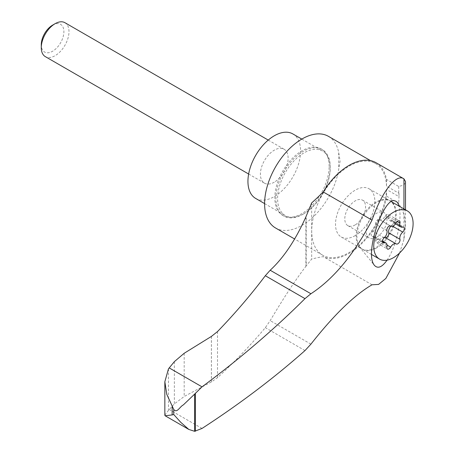 <?xml version="1.0" encoding="UTF-8"?>
<svg xmlns="http://www.w3.org/2000/svg" width="454" height="454" viewBox="0 0 454 454"><rect width="100%" height="100%" fill="white"/><g stroke="black" fill="none" stroke-linecap="round" stroke-linejoin="round"><path stroke-width="0.34" stroke-dasharray="2.27 1.7" d="M164.842 415.262L168.474 410.354L174.359 403.901L184.188 396.501L211.388 381.939L217.506 377.677C235.03 361.503 250.966 344.836 265.312 327.669L270.187 320.632C283.642 297.892 295.548 279.795 305.894 266.356L306.206 265.919L306.206 216.121M399.588 252.997L403.946 239.349L405.501 227.023L404.054 214.316L398.731 203.199L386.502 196.139A53.884 31.11 120 0 1 360.981 244.32A53.884 31.11 120 0 1 323.254 256.641A228.396 131.864 120 0 0 311.682 259.047L306.206 265.919M387.058 260.153C390.746 254.711 393.873 247.498 396.433 238.52C400.036 224.985 400.91 214.18 399.06 206.105M376.031 162.719A53.884 31.11 120 0 1 386.502 179.432L398.731 186.498L404.066 184.96L405.501 181.549M386.502 179.432L386.502 186.123L398.97 193.273A52.908 30.543 120 0 1 398.992 194.55L398.992 195.39A52.908 30.543 120 0 1 398.97 196.701L398.731 203.199M275.555 227.987A52.908 30.543 120 0 0 312.931 217.177A52.908 30.543 120 0 0 338.724 169.246L340.108 160.971L338.724 152.697A52.908 30.543 120 0 0 328.463 136.353M386.502 186.123A52.908 30.543 120 0 0 375.571 163.548A52.908 30.543 120 0 0 322.663 194.096A52.908 30.543 120 0 0 322.663 255.188A52.908 30.543 120 0 0 362.763 241.71A52.908 30.543 120 0 0 386.502 189.449L398.731 196.508M389.038 234.094A27.825 16.066 -60 0 1 375.855 247.555A27.825 16.066 -60 0 1 361.946 248.934A27.825 16.066 -60 0 1 359.267 246.63A27.825 16.066 -60 0 1 361.946 216.808A27.825 16.066 -60 0 1 386.433 199.573A27.825 16.066 -60 0 1 389.77 200.742A27.825 16.066 -60 0 1 389.038 234.094M355.187 235.62A27.825 16.066 -60 0 1 341.272 236.999A27.825 16.066 -60 0 1 341.272 204.873A27.825 16.066 -60 0 1 369.096 188.807A27.825 16.066 -60 0 1 373.364 211.104A27.825 16.066 -60 0 1 355.187 235.62M355.187 224.9A14.698 8.484 -60 0 1 347.838 225.632A14.698 8.484 -60 0 1 347.838 208.664A14.698 8.484 -60 0 1 362.536 200.174A14.698 8.484 -60 0 1 364.789 211.95A14.698 8.484 -60 0 1 355.187 224.9M303.09 214.186A38.403 22.172 -60 0 1 283.886 216.087A38.403 22.172 -60 0 1 283.886 171.737A38.403 22.172 -60 0 1 322.289 149.565A38.403 22.172 -60 0 1 330.245 167.146A38.403 22.172 -60 0 1 303.09 214.186L303.919 213.703A37.228 21.497 -60 0 1 285.305 215.548A37.228 21.497 -60 0 1 285.305 172.56A37.228 21.497 -60 0 1 322.533 151.063A37.228 21.497 -60 0 1 330.245 168.105A37.228 21.497 -60 0 1 303.919 213.703L303.09 214.186M329.139 166.51A38.403 22.172 120 0 0 321.182 148.923A38.403 22.172 120 0 0 282.78 171.101A38.403 22.172 120 0 0 282.78 215.446A38.403 22.172 120 0 0 301.978 213.545A38.403 22.172 120 0 0 329.139 166.51M376.593 247.98A27.825 16.066 -60 0 1 362.678 249.359A27.825 16.066 -60 0 1 362.678 217.233A27.825 16.066 -60 0 1 390.502 201.167A27.825 16.066 -60 0 1 394.77 223.464A27.825 16.066 -60 0 1 376.593 247.98M376.593 237.26A14.698 8.484 -60 0 1 369.244 237.992A14.698 8.484 -60 0 1 369.244 221.019A14.698 8.484 -60 0 1 383.942 212.534A14.698 8.484 -60 0 1 386.195 224.31A14.698 8.484 -60 0 1 376.593 237.26M292.887 133.947A37.228 21.497 -60 0 1 298.59 163.781A37.228 21.497 -60 0 1 274.267 196.588A37.228 21.497 -60 0 1 255.653 198.432M274.267 182.185A19.596 11.31 -60 0 1 264.472 183.155A19.596 11.31 -60 0 1 264.472 160.529A19.596 11.31 -60 0 1 284.068 149.218A19.596 11.31 -60 0 1 287.07 164.921A19.596 11.31 -60 0 1 274.267 182.185M64.928 22.7A19.596 11.31 -60 0 1 67.935 38.403A19.596 11.31 -60 0 1 55.133 55.666A19.596 11.31 -60 0 1 45.338 56.636M52.585 25.14A15.986 9.233 -60 0 1 63.889 31.672A15.986 9.233 -60 0 1 52.585 51.251A15.986 9.233 -60 0 1 41.274 44.725M392.574 226.2L391.524 225.598A5.454 3.15 120 0 0 390.905 226.188M384.725 237.294A5.454 3.15 120 0 0 379.402 240.677A3.116 1.799 120 0 1 376.241 242.555L387.461 249.036M386.91 246.828L375.685 240.348A3.116 1.799 120 0 0 376.241 242.555M375.685 240.348A5.454 3.15 120 0 0 374.72 236.483A5.454 3.15 120 0 0 372.882 236.358A3.116 1.799 120 0 1 371.832 236.29L383.057 242.765M384.107 237.89L372.882 231.409A3.116 1.799 120 0 0 371.27 234.122A3.116 1.799 120 0 0 371.832 236.29M372.882 231.409A5.454 3.15 120 0 0 375.685 224.18A3.116 1.799 120 0 1 376.667 220.701A3.116 1.799 120 0 1 379.357 219.537L390.576 226.018M390.531 225.99L379.402 219.566A3.116 1.799 120 0 0 379.357 219.537M379.402 219.566A5.454 3.15 120 0 0 379.476 219.611A5.454 3.15 120 0 0 385.009 216.325A3.116 1.799 120 0 1 388.17 214.447L399.389 220.928M397.199 221.552L388.72 216.654A3.116 1.799 120 0 0 388.17 214.447M388.72 216.654A5.454 3.15 120 0 0 389.685 220.525A5.454 3.15 120 0 0 391.524 220.644A3.116 1.799 120 0 1 392.574 220.718L403.799 227.199M391.524 225.598A3.116 1.799 120 0 0 393.136 222.886A3.116 1.799 120 0 0 392.574 220.718M398.992 194.55L398.992 195.39M338.724 152.697L338.724 169.246M202.024 428.451L169.228 409.519M372.019 284.794L323.254 256.641M398.97 193.273L398.97 196.701M386.502 189.449L386.502 196.139M311.682 202.921L311.682 259.047M168.474 368.835L168.474 410.354M217.506 331.579L217.506 377.677M305.894 216.87L305.894 266.356M403.946 208.925L403.946 239.349M387.058 245.103L379.402 240.677M382.472 241.897L372.882 236.358M386.91 230.66L375.685 224.18M396.229 222.806L385.009 216.325M402.749 227.125L391.524 220.644M211.416 336.414L211.416 381.922M184.188 353.274L184.188 396.501M174.359 361.656L174.359 403.901M211.388 336.431L211.388 381.939M398.731 186.498L398.731 193.183M304.986 350.579L265.312 327.669M310.916 344.149L270.187 320.632M375.571 163.548L370.515 160.631M322.663 255.188L294.589 238.974M359.267 246.63L374.51 265.442M386.433 199.573L394.884 200.918M341.272 236.999L361.946 248.934M369.096 188.807L389.77 200.742M330.245 168.105L330.245 167.146M282.78 215.446L283.886 216.087M321.182 148.923L322.289 149.565M362.678 249.359L371.639 254.535M390.502 201.167L391.518 201.752M347.838 225.632L369.244 237.992M362.536 200.174L383.942 212.534M264.597 203.591L285.305 215.548M301.802 139.094L322.533 151.063M248.644 174.018L264.472 183.155M268.24 140.082L284.068 149.218M385.054 237.47L396.274 243.946M374.72 236.483L382.438 240.938M379.476 219.611L390.502 225.973M389.685 220.525L395.525 223.89M405.501 227.023L405.501 209.827"/><path stroke-width="0.68" d="M172.14 414.933L165.125 415.762L164.842 415.262L164.842 381.752L166.783 394.35L173.74 409.423C177.015 413.617 179.699 406.699 183.342 404.906L194.601 394.146L194.601 431.3L188.802 429.433L180.709 422.271L173.74 414.513L172.14 414.933L172.14 406.619M405.501 209.827L405.501 181.549L403.946 178.859C396.342 173.173 381.729 191.826 372.019 220.116C353.921 254.444 333.559 278.989 310.916 293.755L304.986 298.63L265.312 275.726C250.966 294.805 235.03 313.425 217.506 331.579L211.416 336.414L184.188 353.274L174.359 361.656L168.474 368.835L164.842 381.752M372.019 220.116L323.254 191.963A228.396 131.864 120 0 1 311.682 202.921L305.894 216.87C295.548 240.041 283.642 257.827 270.187 270.238L265.312 275.726M399.588 252.997L385.855 278.444L378.579 284.42L372.019 284.794C354.12 295.287 333.758 315.076 310.916 344.149L304.986 350.579C274.08 377.966 239.757 403.924 202.024 428.451L194.601 431.3M403.946 208.925L403.946 178.859L376.031 162.719A53.884 31.11 120 0 0 323.254 191.963M304.986 298.63C274.08 329.428 239.757 358.836 202.024 386.853L194.601 394.146M399.06 206.105C398.135 202.938 396.745 201.207 394.884 200.918C384.328 196.026 363.75 253.485 374.51 265.442C377.915 268.961 382.098 267.196 387.058 260.153M370.515 160.631L328.463 136.353A52.908 30.543 120 0 0 275.555 166.896A52.908 30.543 120 0 0 275.555 227.987L294.589 238.974M393.425 257.702A27.825 16.066 -60 0 1 379.516 259.081A27.825 16.066 -60 0 1 379.516 226.949A27.825 16.066 -60 0 1 407.34 210.883A27.825 16.066 -60 0 1 411.602 233.18A27.825 16.066 -60 0 1 393.425 257.702M395.525 223.89L400.91 227A5.454 3.15 -60 0 0 402.749 227.125A3.116 1.799 -60 0 1 403.799 227.199A3.116 1.799 -60 0 1 404.361 229.366A3.116 1.799 -60 0 1 402.749 232.073A5.454 3.15 -60 0 0 399.946 239.303A3.116 1.799 -60 0 1 398.964 242.782A3.116 1.799 -60 0 1 396.274 243.946A3.116 1.799 -60 0 1 396.229 243.923A5.454 3.15 -60 0 0 396.155 243.872A5.454 3.15 -60 0 0 390.622 247.158A3.116 1.799 -60 0 1 387.461 249.036A3.116 1.799 -60 0 1 386.91 246.828A5.454 3.15 -60 0 0 385.945 242.964A5.454 3.15 -60 0 0 384.107 242.839A3.116 1.799 -60 0 1 383.057 242.765A3.116 1.799 -60 0 1 382.495 240.597A3.116 1.799 -60 0 1 384.107 237.89A5.454 3.15 -60 0 0 386.91 230.66A3.116 1.799 -60 0 1 387.892 227.182A3.116 1.799 -60 0 1 390.576 226.018A3.116 1.799 -60 0 1 390.622 226.041L390.531 225.99M400.91 227A5.454 3.15 -60 0 1 399.946 223.135A3.116 1.799 -60 0 0 399.389 220.928A3.116 1.799 -60 0 0 396.229 222.806A5.454 3.15 -60 0 1 390.701 226.092A5.454 3.15 -60 0 1 390.622 226.041M264.597 203.591L255.653 198.432A37.228 21.497 -60 0 1 255.653 155.438A37.228 21.497 -60 0 1 292.887 133.947L301.802 139.094M248.644 174.018L45.338 56.636A19.596 11.31 -60 0 1 41.274 47.67A19.596 11.31 -60 0 1 55.133 23.67A19.596 11.31 -60 0 1 64.928 22.7L268.24 140.082M41.274 47.67L41.274 44.725A15.986 9.233 -60 0 1 52.585 25.14L55.133 23.67M390.905 226.188A5.454 3.15 120 0 0 388.72 232.823A3.116 1.799 120 0 1 387.784 236.245A3.116 1.799 120 0 1 385.128 237.51M396.075 243.832L385.009 237.442A5.454 3.15 120 0 0 384.93 237.397A5.454 3.15 120 0 0 384.725 237.294M202.024 386.853L169.228 367.922M173.74 409.423L173.74 414.513M310.916 293.755L270.187 270.238M195.385 393.209L195.385 431.255M402.749 232.073L392.574 226.2M399.946 239.303L388.72 232.823M390.622 247.158L387.058 245.103M384.107 242.839L382.472 241.897M399.946 223.135L397.199 221.552M371.639 254.535L379.516 259.081M391.518 201.752L407.34 210.883M384.93 237.397L396.155 243.872M382.438 240.938L385.945 242.964M165.125 415.762L188.802 429.433"/></g></svg>
